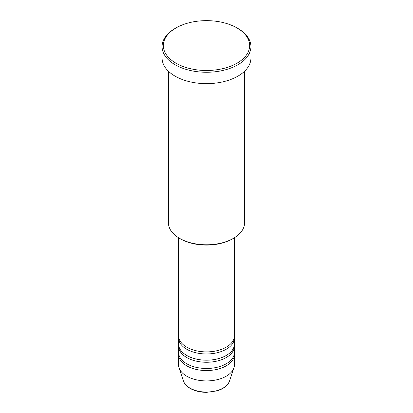 <?xml version="1.0" encoding="UTF-8"?>
<svg xmlns="http://www.w3.org/2000/svg" width="413" height="413" viewBox="0 0 413 413"><rect width="100%" height="100%" fill="white"/><g stroke="black" fill="none" stroke-linecap="round" stroke-linejoin="round"><path stroke-width="0.62" d="M178.576 237.749L178.576 335.774A27.924 16.122 0 0 0 186.753 347.173A27.924 16.122 0 0 0 217.186 350.668A27.924 16.122 0 0 0 234.424 335.774L234.424 237.749M178.633 336.812A27.924 16.122 0 0 0 178.576 337.849A27.924 16.122 0 0 0 186.753 349.248A27.924 16.122 0 0 0 217.186 352.743A27.924 16.122 0 0 0 234.424 337.849A27.924 16.122 0 0 0 234.367 336.812M178.576 337.849L178.576 344.065A27.924 16.122 0 0 0 186.753 355.469A27.924 16.122 0 0 0 217.186 358.964A27.924 16.122 0 0 0 234.424 344.065L234.424 337.849M178.633 345.103A27.924 16.122 0 0 0 178.576 346.14A27.924 16.122 0 0 0 186.753 357.539A27.924 16.122 0 0 0 217.186 361.034A27.924 16.122 0 0 0 234.424 346.14A27.924 16.122 0 0 0 234.367 345.103M178.576 346.14L178.576 352.356A27.924 16.122 0 0 0 186.753 363.76A27.924 16.122 0 0 0 217.186 367.255A27.924 16.122 0 0 0 234.424 352.356L234.424 346.14M178.633 353.394A27.924 16.122 0 0 0 178.576 354.431A27.924 16.122 0 0 0 186.753 365.83A27.924 16.122 0 0 0 217.186 369.325A27.924 16.122 0 0 0 234.424 354.431A27.924 16.122 0 0 0 234.367 353.394M233.428 238.347L232.529 238.864A36.814 21.254 180 0 1 180.471 238.864L179.572 238.347A38.084 21.987 0 0 0 233.428 238.347A38.084 21.987 0 0 0 244.584 222.803L244.584 71.217M175.984 63.189A43.158 24.919 0 0 0 237.016 63.189A43.158 24.919 0 0 0 237.021 27.95A43.158 24.919 0 0 0 237.016 27.95L237.914 28.466A44.428 25.652 180 0 1 250.928 46.602A44.428 25.652 180 0 1 223.5 70.303A44.428 25.652 180 0 1 175.086 64.743A44.428 25.652 180 0 1 162.072 46.602A44.428 25.652 180 0 1 175.086 28.466L175.979 27.95A43.158 24.919 0 0 0 175.984 63.189M162.072 46.602L162.072 58.006A44.428 25.652 0 0 0 175.086 76.142A44.428 25.652 0 0 0 223.5 81.702A44.428 25.652 0 0 0 250.928 58.006L250.928 46.602M178.576 354.431L178.576 364.793A27.924 16.122 0 0 0 179.077 367.849A27.924 16.122 0 0 0 186.753 376.197A27.924 16.122 0 0 0 214.683 380.213A27.924 16.122 0 0 0 233.923 367.849A27.924 16.122 0 0 0 234.424 364.793L234.424 354.431M237.914 28.466L237.021 27.95A43.158 24.919 0 0 0 175.979 27.95M168.416 71.217L168.416 222.803A38.084 21.987 0 0 0 179.572 238.347L180.471 238.864M189.944 388.096A23.417 13.521 0 0 0 213.361 391.462A23.417 13.521 0 0 0 229.494 381.101C227.754 385.623 223.557 388.896 216.897 390.91L206.459 392.35C200.176 392.298 194.75 390.987 190.176 388.426C186.759 386.449 184.534 384.007 183.506 381.101A23.417 13.521 0 0 0 189.944 388.096M229.494 381.101L233.923 367.849M183.506 381.101L179.077 367.849"/></g></svg>
